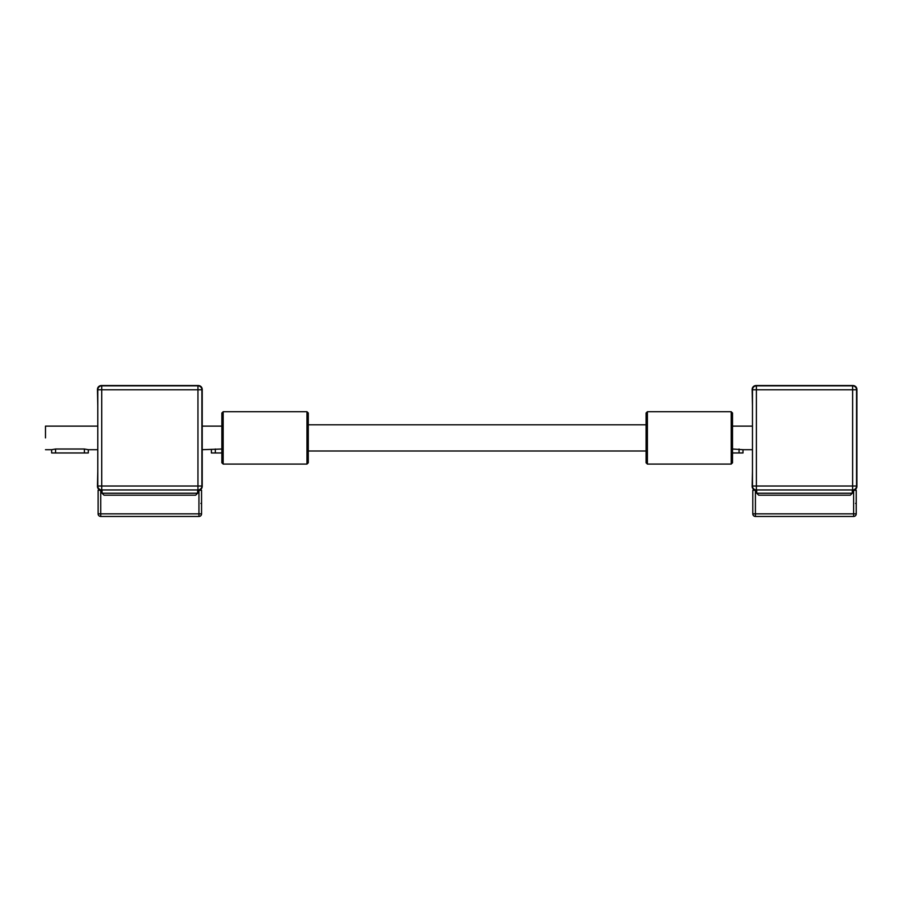 <?xml version="1.0" encoding="UTF-8"?>
<svg xmlns="http://www.w3.org/2000/svg" width="902" height="902" viewBox="0 0 902 902"><rect width="100%" height="100%" fill="white"/><g stroke="black" fill="none" stroke-linecap="round" stroke-linejoin="round"><path stroke-width="1.35" d="M97.788 405.697L97.461 389.461A3.924 3.924 90 0 1 101.396 385.537L198.282 385.537A3.924 3.924 90 0 1 202.217 389.461L202.217 486.347A3.924 3.924 90 0 1 198.282 490.282L198.947 490.282L198.947 513.847L201.563 513.847A2.616 2.616 90 0 1 198.947 516.463A2.616 2.616 -90 0 0 201.563 513.847L201.563 490.282L198.947 490.282M97.788 450.087L97.788 412.507M97.788 464.62L97.788 457.156M100.742 490.282L98.126 490.282L98.126 513.847A2.616 2.616 0 0 0 100.742 516.463L198.947 516.463L198.947 513.847L100.742 513.847L100.742 516.463A2.616 2.616 90 0 1 98.126 513.847L100.742 513.847L100.742 490.282L101.396 490.282A3.924 3.924 90 0 1 97.461 486.347L97.788 471.43M201.89 414.988L201.89 401.897M201.89 460.821L201.89 473.911M195.666 495.187L197.628 493.225L102.05 493.225L104.012 495.187L195.666 495.187L197.628 493.225L197.628 489.955M182.576 495.187L117.102 495.187M102.05 489.955L102.05 493.225M197.955 385.864A3.924 3.924 90 0 1 201.89 389.788L197.955 389.788L197.955 385.864L101.723 385.864A3.924 3.924 0 0 0 97.788 389.788A3.924 3.924 90 0 1 101.723 385.864L101.723 389.788L97.788 389.788L97.788 486.02L101.723 486.02L101.723 489.955A3.924 3.924 90 0 1 97.788 486.02A3.924 3.924 0 0 0 101.723 489.955L197.955 489.955L197.955 486.02L201.89 486.02A3.924 3.924 90 0 1 197.955 489.955M201.89 486.02L201.89 389.788M201.89 470.641L201.89 464.62L201.89 470.641M201.89 457.156L201.901 450.087M201.89 405.697L201.901 412.507M45.495 437.91L45.495 426.127L45.495 437.91M202.217 449.692L221.858 449.016M84.382 449.016L88.306 449.692L88.306 452.962L51.651 452.962L51.651 449.692L55.574 449.016L84.382 449.016L84.382 452.962M211.384 449.692L211.384 452.962L221.858 452.962M201.901 464.62L201.901 471.43M201.563 507.307L201.563 505.176L201.563 507.307M201.563 496.822L201.563 513.847A2.616 2.616 0 0 1 198.947 516.463M752.471 405.697L752.144 389.461A3.924 3.924 90 0 1 756.068 385.537L852.965 385.537A3.924 3.924 90 0 1 856.889 389.461L856.889 486.358A3.924 3.924 90 0 1 852.965 490.282L852.311 490.282L853.619 490.282L853.619 513.847L856.235 513.847A2.616 2.616 90 0 1 853.619 516.463A2.616 2.616 -90 0 0 856.246 513.847L856.235 490.282L853.619 490.282M752.471 450.087L752.471 412.507M752.471 464.62L752.471 457.156M755.414 490.282L752.798 490.282L752.798 513.847A2.616 2.616 0 0 0 755.414 516.463L853.619 516.463L853.619 513.847L755.414 513.847L755.414 516.463A2.616 2.616 90 0 1 752.798 513.847L755.414 513.847L755.414 490.282L756.068 490.282A3.924 3.924 90 0 1 752.144 486.358L752.471 471.43M856.562 414.988L856.562 401.897M856.562 460.821L856.573 473.911M850.349 495.187L852.311 493.225L756.722 493.225L758.695 495.187L850.349 495.187L852.311 493.225L852.311 489.955M837.248 495.187L771.785 495.187M756.722 489.955L756.722 493.225M852.638 385.864A3.924 3.924 90 0 1 856.562 389.788L852.638 389.788L852.638 385.864L756.395 385.864A3.924 3.924 0 0 0 752.471 389.788A3.924 3.924 90 0 1 756.395 385.864L756.395 389.788L752.471 389.788L752.471 486.02L756.395 486.02L756.395 489.955A3.924 3.924 90 0 1 752.471 486.02A3.924 3.924 0 0 0 756.395 489.955L852.638 489.955L852.638 486.02L856.562 486.02A3.924 3.924 90 0 1 852.638 489.955M856.562 486.02L856.562 389.788M856.573 470.641L856.573 464.62L856.573 470.641M856.573 457.156L856.573 450.087M856.573 405.697L856.573 412.507M732.514 449.016L742.989 449.692L742.989 452.962L732.514 452.962L732.514 454.27L732.514 413.026L731.206 411.718L731.206 464.09L647.399 464.09L647.399 411.718L731.206 411.718L647.399 411.718L646.091 413.026L646.091 462.782L647.399 464.09L731.206 464.09L732.514 462.782L732.514 413.026M856.573 464.62L856.573 471.43M856.246 507.307L856.246 505.176L856.235 507.307M856.235 496.833L856.235 513.847A2.616 2.616 0 0 1 853.63 516.463M308.281 413.026L306.973 411.718L223.177 411.718L221.858 413.026L221.858 462.782L223.177 464.09L223.177 411.718L306.973 411.718L306.973 464.09L223.177 464.09L306.973 464.09L308.281 462.782L308.281 413.026L308.281 424.808L646.091 424.808L308.281 424.808L308.281 462.782M732.514 452.962L732.514 462.782M308.281 451L646.091 451L308.281 451M97.788 389.788L97.788 486.02L97.788 389.788M101.723 389.788L197.955 389.788L197.955 486.02L101.723 486.02L101.723 389.788M215.319 449.016L215.319 452.962M55.574 449.016L55.574 452.962M752.471 389.788L752.471 486.02L752.471 389.788M756.395 389.788L852.638 389.788L852.638 486.02L756.395 486.02L756.395 389.788M739.054 449.016L739.054 452.962M97.461 449.692L88.306 449.692M51.651 449.692L45.495 449.692M97.461 426.127L45.495 426.127M202.217 426.127L221.858 426.127M201.563 504.026L200.909 503.372M201.563 490.282L201.563 513.847M98.126 490.282L98.126 513.847M752.144 449.692L742.989 449.692M752.144 426.127L732.514 426.127M856.246 504.026L855.592 503.372M856.246 490.282L856.246 513.847M752.798 490.282L752.798 513.847"/></g></svg>

